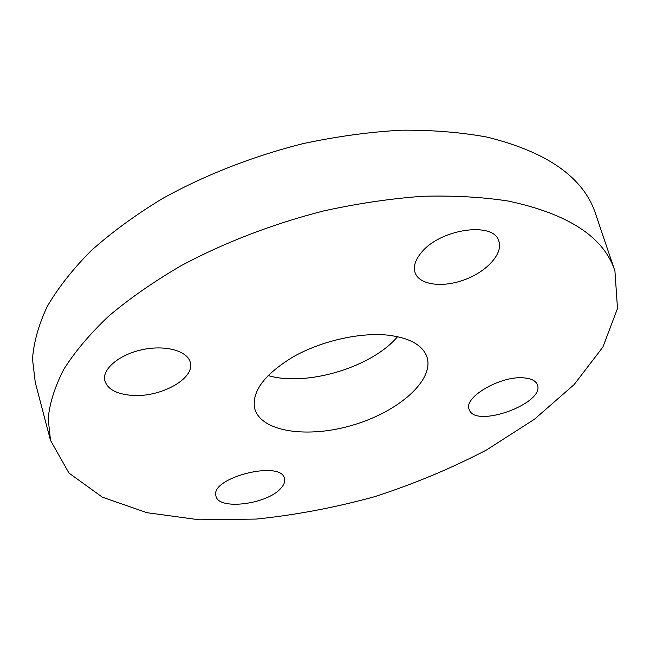 <?xml version="1.0" encoding="UTF-8"?>
<svg xmlns="http://www.w3.org/2000/svg" width="650" height="650" viewBox="0 0 650 650"><rect width="100%" height="100%" fill="white"/><g stroke="black" fill="none" stroke-linecap="round" stroke-linejoin="round"><path stroke-width="0.97" d="M131.974 395.379C116.285 394.119 107.193 389.066 104.707 380.209C102.269 368.615 120.079 354.063 143.187 349.489C166.254 344.752 187.972 351.203 190.328 362.668C194.959 378.739 160.42 397.702 131.974 395.379M421.403 252.525C439.944 229.076 493.106 221.219 498.656 240.646C503.685 252.931 487.524 271.091 465.302 279.459C443.146 288.023 419.461 285.188 415.123 272.781C413.116 266.703 415.212 259.951 421.403 252.525M524.347 377.918C531.383 378.592 535.689 380.794 537.282 384.532C545.919 403.219 474.679 429.073 469.194 409.419C463.003 397.402 501.239 375.156 524.347 377.918M280.849 488.288C267.158 504.465 218.01 510.591 215.954 495.966C209.731 477.628 281.816 459.591 284.513 478.676C285.228 481.666 284.001 484.876 280.849 488.288M614.933 271.058L595.749 214.281C584.041 177.873 547.82 152.149 487.094 137.118C460.842 132.267 432.226 129.959 401.253 130.195C369.314 131.982 336.578 136.459 303.038 143.634C252.834 156.211 204.368 175.24 161.996 198.843C135.021 215.256 111.304 232.635 90.837 250.973C72.475 269.555 57.915 288.113 47.166 306.646C38.61 324.902 33.719 342.363 32.5 359.044L35.262 382.436L50.497 440.391L68.957 473.062L102.424 497.226L147.022 512.704L199.29 519.805L256.287 519.074C295.774 515.011 335.335 507.52 374.977 496.584C414.082 483.892 451.238 468.374 486.436 450.027L534.43 419.258L574.153 384.556L602.867 347.092L617.5 308.498L614.933 271.058C604.102 237.185 568.466 213.834 508.024 201.004C481.845 196.999 453.245 195.439 422.216 196.308C390.179 198.656 357.289 203.539 323.529 210.974C272.951 223.836 223.99 242.71 181.041 265.736C153.676 281.71 129.561 298.504 108.688 316.127C89.928 333.929 74.986 351.626 63.862 369.208C54.941 386.49 49.717 402.943 48.173 418.567L50.497 440.391M268.052 375.521C306.28 386.994 371.995 367.283 397.597 336.651M387.554 335.108C359.629 332.28 321.303 340.998 293.369 356.744C264.501 374.262 251.599 391.495 254.654 408.444C260.894 432.209 308.36 438.669 353.47 424.921C398.702 411.564 434.777 380.047 426.896 356.769C422.5 344.947 409.386 337.732 387.554 335.108"/></g></svg>
